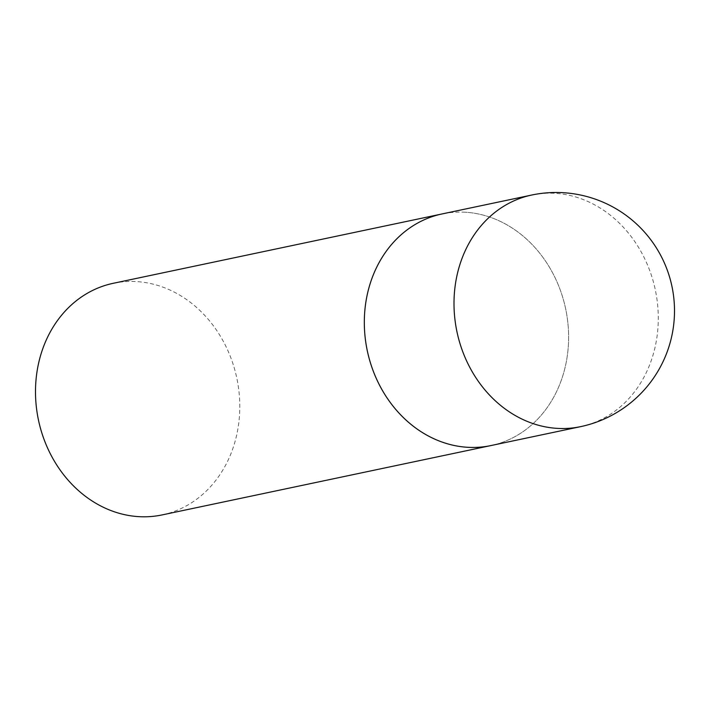 <?xml version="1.0" encoding="UTF-8"?>
<svg xmlns="http://www.w3.org/2000/svg" width="710" height="710" viewBox="0 0 710 710"><rect width="100%" height="100%" fill="white"/><g stroke="black" fill="none" stroke-linecap="round" stroke-linejoin="round"><path stroke-width="0.53" stroke-dasharray="3.55 2.66" d="M465.441 212.237A118.357 101.37 78.1 0 0 442.037 213.95A118.357 101.37 -101.9 0 1 568.612 335.963A118.357 101.37 -101.9 0 1 490.894 445.578A118.357 101.37 78.1 0 0 567.814 322.358A118.357 101.37 78.1 0 0 465.441 212.237M113.218 283.308A118.357 101.37 -101.9 0 1 239.785 405.312A118.357 101.37 -101.9 0 1 162.066 514.928M580.576 426.657A118.357 101.37 78.1 0 0 658.285 317.05A118.357 101.37 78.1 0 0 555.122 193.324A118.357 101.37 78.1 0 0 531.719 195.037"/><path stroke-width="1.06" d="M580.576 426.657L162.066 514.928A118.357 101.37 -101.9 0 1 35.5 392.914A118.357 101.37 -101.9 0 1 113.218 283.308L442.037 213.95A118.357 101.37 78.1 0 0 365.126 337.17A118.357 101.37 78.1 0 0 467.491 447.282A118.357 101.37 78.1 0 0 490.894 445.578A118.357 101.37 -101.9 0 1 364.319 323.565A118.357 101.37 -101.9 0 1 442.037 213.95L531.719 195.037A118.357 101.37 78.1 0 0 454.001 304.652A118.357 101.37 78.1 0 0 557.172 428.37A118.357 101.37 78.1 0 0 580.576 426.657A118.357 118.357 0 0 0 674.5 309.817A118.357 118.357 0 0 0 531.719 195.037"/></g></svg>
